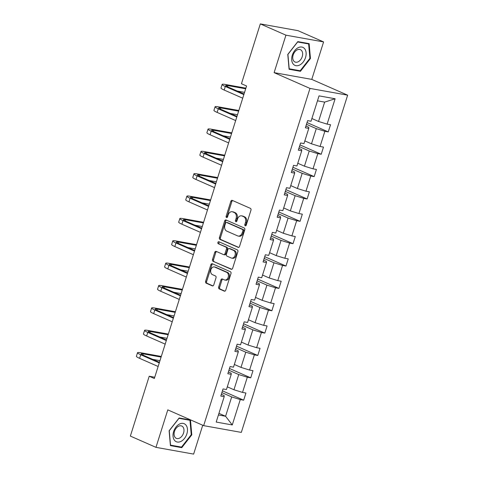 <?xml version="1.0" encoding="UTF-8"?>
<svg xmlns="http://www.w3.org/2000/svg" width="478" height="478" viewBox="0 0 478 478"><rect width="100%" height="100%" fill="white"/><g stroke="black" fill="none" stroke-linecap="round" stroke-linejoin="round"><path stroke-width="0.72" d="M245.226 225.825A1.04 0.759 -79.8 0 0 246.242 225.15L250.95 210.201A1.488 1.087 -79.8 0 0 250.388 208.354L232.284 200.39A1.488 1.087 -79.8 0 0 232.105 200.336A1.488 1.087 -79.8 0 0 230.832 201.352L226.124 216.301A1.04 0.759 -79.8 0 0 227.528 216.916L228.137 214.986A4.756 3.471 -79.8 0 1 232.194 211.724A4.756 3.471 -79.8 0 1 232.78 211.897L234.286 212.561A4.756 3.471 -79.8 0 1 236.084 218.482L235.475 220.412A1.04 0.759 -79.8 0 0 236.885 221.033L237.494 219.097A4.756 3.471 -79.8 0 1 241.551 215.835A4.756 3.471 -79.8 0 1 242.131 216.014L243.643 216.677A4.756 3.471 -79.8 0 1 245.441 222.593L244.832 224.529A1.04 0.759 -79.8 0 0 245.226 225.825M218.643 287.057A1.488 1.087 -79.8 0 0 219.205 288.903L224.29 291.138A1.488 1.087 -79.8 0 0 224.469 291.198A1.488 1.087 -79.8 0 0 225.736 290.176L230.97 273.577A1.488 1.087 -79.8 0 0 230.408 271.725L212.304 263.76A1.488 1.087 -79.8 0 0 212.118 263.707A1.488 1.087 -79.8 0 0 210.852 264.728L205.618 281.327A1.488 1.087 -79.8 0 0 206.179 283.173L212.316 285.874A1.488 1.087 -79.8 0 0 212.501 285.928A1.488 1.087 -79.8 0 0 213.768 284.912L216.008 277.808A1.488 1.087 -79.8 0 0 215.447 275.955L212.399 274.617A3.973 2.904 -79.8 0 1 210.804 270.004A3.973 2.904 -79.8 0 1 214.287 266.945A3.973 2.904 -79.8 0 1 214.771 267.094L226.691 272.335A3.973 2.904 -79.8 0 1 228.293 276.947A3.973 2.904 -79.8 0 1 224.803 280.012A3.973 2.904 -79.8 0 1 224.319 279.863L222.336 278.985A1.488 1.087 -79.8 0 0 222.151 278.931A1.488 1.087 -79.8 0 0 220.884 279.953L218.643 287.057L219.665 287.236A1.488 1.087 -79.8 0 0 220.227 289.088L224.917 291.15M167.79 409.873L155.971 447.348L130.357 436.079L149.22 376.246L154.346 378.498L246.57 85.986L241.45 83.734L260.313 23.9L285.934 35.169L274.115 72.644L309.983 88.418L203.658 425.647L167.79 409.873M238.08 247.389A1.488 1.087 -79.8 0 0 238.265 247.443A1.488 1.087 -79.8 0 0 239.532 246.427L244.766 229.822A1.488 1.087 -79.8 0 0 244.204 227.976L226.094 220.011A1.488 1.087 -79.8 0 0 225.915 219.958A1.488 1.087 -79.8 0 0 224.648 220.979L219.414 237.578A1.488 1.087 -79.8 0 0 219.976 239.424L238.45 247.455M237.865 251.703L232.637 268.301A1.488 1.087 -79.8 0 1 231.364 269.317A1.488 1.087 -79.8 0 1 231.185 269.263L213.08 261.299A1.488 1.087 -79.8 0 1 212.513 259.452L214.753 252.348A1.488 1.087 -79.8 0 1 216.026 251.326A1.488 1.087 -79.8 0 1 216.205 251.386L223.549 254.613A1.488 1.087 -79.8 0 0 223.728 254.666A1.488 1.087 -79.8 0 0 224.995 253.651L226.482 248.936A1.488 1.087 -79.8 0 0 225.921 247.084L218.279 243.726A1.04 0.759 -79.8 0 1 218.894 241.754L237.303 249.851A1.488 1.087 -79.8 0 1 237.865 251.703M155.971 447.348L193.632 454.1L202.732 425.241M274.115 72.644L311.775 79.396L323.594 41.921L285.934 35.169M323.594 41.921L297.973 30.652L260.313 23.9M221.332 394.326L224.158 395.569L224.188 396.698L220.776 396.083L223.035 388.919L226.447 389.528L231.233 374.34L227.827 373.724L230.085 366.56L233.497 367.17L238.283 351.981L234.877 351.372L237.136 344.202L240.542 344.817L245.334 329.623L241.922 329.013L244.18 321.843L247.592 322.459L252.384 307.264L248.972 306.655L251.231 299.491L254.643 300.1L259.435 284.906L256.023 284.296L258.281 277.132L261.693 277.742L266.479 262.547L263.073 261.938L265.332 254.774L268.744 255.383L273.53 240.195L270.124 239.58L272.382 232.416L275.788 233.025L280.58 217.837L277.168 217.221L279.427 210.057L282.839 210.667L287.631 195.478L284.219 194.869L286.477 187.699L289.889 188.314L294.681 173.12L291.269 172.51L293.528 165.34L296.94 165.956L301.726 150.761L298.32 150.152L300.578 142.988L303.99 143.597L308.776 128.403L305.37 127.793L307.629 120.629L311.035 121.239L319.035 95.875L335.12 98.755L327.119 124.125L330.531 124.734L328.267 131.898L324.861 131.289L320.069 146.477L323.481 147.093L321.222 154.257L317.81 153.647L313.018 168.836L316.43 169.451L314.171 176.615L310.76 176.006L305.974 191.194L309.38 191.803L307.121 198.973L303.709 198.358L298.923 213.552L302.329 214.162L300.07 221.332L296.665 220.716L291.873 235.911L295.285 236.52L293.02 243.684L289.614 243.075L284.822 258.269L288.234 258.879L285.975 266.043L282.564 265.433L277.772 280.628L281.184 281.237L278.925 288.401L275.513 287.792L270.727 302.98L274.133 303.596L271.874 310.76L268.463 310.15L263.677 325.339L267.083 325.954L264.824 333.118L261.418 332.509L256.626 347.697L260.038 348.307L257.773 355.477L254.368 354.861L249.576 370.056L252.987 370.665L250.729 377.829L247.317 377.22L242.525 392.414L245.937 393.024L243.678 400.188L240.267 399.578L232.272 424.948L216.187 422.062L224.188 396.698M309.983 88.418L347.643 95.17L241.318 432.399L203.658 425.647M228.92 370.247L238.737 374.561L233.945 389.755L227.295 386.827M233.945 389.755L242.525 392.414M238.737 374.561L247.317 377.22M228.382 371.968L231.209 373.21L231.233 374.34M235.971 347.888L245.788 352.202L240.996 367.397L234.345 364.469M240.996 367.397L249.576 370.056M245.788 352.202L254.368 354.861M235.427 349.609L238.253 350.852L238.283 351.981M243.021 325.53L252.838 329.844L248.046 345.038L241.396 342.111M248.046 345.038L256.626 347.697M252.838 329.844L261.418 332.509M242.477 327.251L245.304 328.494L245.334 329.623M250.072 303.171L259.889 307.491L255.097 322.68L248.446 319.758M255.097 322.68L263.677 325.339M259.889 307.491L268.463 310.15M249.528 304.898L252.354 306.141L252.384 307.264M257.122 280.813L266.933 285.133L262.147 300.321L255.497 297.4M262.147 300.321L270.727 302.98M266.933 285.133L275.513 287.792M256.578 282.54L259.405 283.783L259.435 284.906M264.167 258.455L273.984 262.775L269.192 277.963L262.541 275.041M269.192 277.963L277.772 280.628M273.984 262.775L282.564 265.433M263.629 260.181L266.455 261.424L266.479 262.547M271.217 236.102L281.034 240.416L276.242 255.611L269.592 252.683M276.242 255.611L284.822 258.269M281.034 240.416L289.614 243.075M270.673 237.823L273.5 239.066L273.53 240.195M278.268 213.744L288.085 218.058L283.293 233.252L276.643 230.324M283.293 233.252L291.873 235.911M288.085 218.058L296.665 220.716M277.724 215.464L280.55 216.707L280.58 217.837M285.318 191.385L295.135 195.699L290.343 210.894L283.693 207.966M290.343 210.894L298.923 213.552M295.135 195.699L303.709 198.358M284.774 193.106L287.601 194.349L287.631 195.478M292.369 169.027L302.18 173.347L297.394 188.535L290.744 185.607M297.394 188.535L305.974 191.194M302.18 173.347L310.76 176.006M291.825 170.754L294.651 171.996L294.681 173.12M299.413 146.668L309.23 150.988L304.438 166.177L297.788 163.255M304.438 166.177L313.018 168.836M309.23 150.988L317.81 153.647M298.875 148.395L301.702 149.638L301.726 150.761M306.464 124.31L316.281 128.63L311.489 143.818L304.839 140.896M311.489 143.818L320.069 146.477M316.281 128.63L324.861 131.289M305.92 126.037L308.746 127.279L308.776 128.403M335.12 98.755L324.64 102.113L318.539 121.466L311.889 118.538M318.539 121.466L327.119 124.125M311.775 79.396L347.643 95.17M154.741 377.238L149.22 376.246M218.422 414.982L225.586 416.266L231.687 396.919L221.876 392.599M218.936 413.345L225.586 416.266L232.272 424.948M324.64 102.113L317.47 100.828M231.687 396.919L240.267 399.578M307.019 122.553L328.267 131.898M299.969 144.912L321.222 154.257M292.918 167.27L314.171 176.615M285.874 189.629L307.121 198.973M278.823 211.981L300.07 221.332M271.773 234.34L293.02 243.684M264.722 256.698L285.975 266.043M257.672 279.056L278.925 288.401M250.627 301.415L271.874 310.76M243.577 323.773L264.824 333.118M236.526 346.132L257.773 355.477M229.476 368.484L250.729 377.829M222.425 390.843L243.678 400.188M300.429 71.306L310.455 58.489L309.147 43.647L297.806 41.61L287.774 54.426L289.082 69.274L300.429 71.306L298.475 70.445M190.483 419.995L179.142 417.963L169.11 430.774L170.419 445.621L181.765 447.659L191.792 434.843L190.483 419.995M245.907 225.682A1.04 0.759 -79.8 0 1 245.847 224.708L246.457 222.778A4.756 3.471 -79.8 0 0 244.658 216.857L243.643 216.677M241.551 215.835L242.567 216.02A4.756 3.471 -79.8 0 1 243.153 216.193L244.658 216.857M232.194 211.724L233.216 211.903A4.756 3.471 -79.8 0 1 233.796 212.083L235.301 212.746A4.756 3.471 -79.8 0 1 237.106 218.661L236.496 220.597A1.04 0.759 -79.8 0 0 236.556 221.565M232.672 200.563A1.488 1.087 -79.8 0 0 231.854 201.537L227.14 216.48A1.04 0.759 -79.8 0 0 227.199 217.448M226.488 220.185A1.488 1.087 -79.8 0 0 225.664 221.159L220.43 237.757A1.488 1.087 -79.8 0 0 220.991 239.609L238.707 247.401M242.866 230.755A1.04 0.759 -79.8 0 0 242.477 229.458L226.584 222.467A1.04 0.759 -79.8 0 0 225.568 223.142L224.923 225.186A4.756 3.471 -79.8 0 0 226.721 231.101L237.59 235.881A4.756 3.471 -79.8 0 0 238.169 236.054A4.756 3.471 -79.8 0 0 242.226 232.792L242.866 230.755L243.888 230.934A1.04 0.759 -79.8 0 0 243.493 229.643L242.477 229.458M227.343 222.605A1.04 0.759 -79.8 0 1 227.6 222.652L243.493 229.643M238.169 236.054L239.185 236.24A4.756 3.471 -79.8 0 0 243.242 232.977L242.226 232.792M243.888 230.934L243.242 232.977M231.812 269.275L213.08 261.299M216.594 251.553A1.488 1.087 -79.8 0 0 215.775 252.527L213.535 259.632A1.488 1.087 -79.8 0 0 214.096 261.484M224.564 254.798A1.488 1.087 -79.8 0 0 224.75 254.852A1.488 1.087 -79.8 0 0 226.016 253.83L227.504 249.116A1.488 1.087 -79.8 0 0 226.936 247.269L218.279 243.726M219.384 241.97A1.04 0.759 -79.8 0 0 219.294 243.905M231.167 257.965A3.973 2.904 -79.8 0 0 231.651 258.114A3.973 2.904 -79.8 0 0 235.14 255.055A3.973 2.904 -79.8 0 0 233.539 250.436L229.338 248.59A1.488 1.087 -79.8 0 0 229.159 248.536A1.488 1.087 -79.8 0 0 227.892 249.558L226.405 254.266A1.488 1.087 -79.8 0 0 226.966 256.118L231.167 257.965M231.651 258.114L232.672 258.293A3.973 2.904 -79.8 0 0 236.156 255.234A3.973 2.904 -79.8 0 0 234.561 250.621L233.539 250.436M229.99 248.709A1.488 1.087 -79.8 0 1 230.175 248.715A1.488 1.087 -79.8 0 1 230.36 248.775L234.561 250.621M222.724 279.158A1.488 1.087 -79.8 0 0 221.906 280.132L219.665 287.236M224.803 280.012L225.825 280.192A3.973 2.904 -79.8 0 0 229.309 277.132A3.973 2.904 -79.8 0 0 227.713 272.52L226.691 272.335M214.287 266.945L215.309 267.124A3.973 2.904 -79.8 0 1 215.793 267.274L227.713 272.52M212.692 263.934A1.488 1.087 -79.8 0 0 211.868 264.908L206.633 281.512A1.488 1.087 -79.8 0 0 207.201 283.358L212.943 285.886M309.893 58.244L310.455 58.489M191.23 434.592L191.792 434.843M179.812 446.799L181.765 447.659M245.889 88.155L225.263 84.457A11.353 1.344 17.5 0 0 222.121 84.421A11.353 1.344 17.5 0 0 225.311 86.464L243.852 94.62M222.121 84.421L220.991 88.006A11.353 1.344 17.5 0 0 224.182 90.049L242.722 98.199M244.037 94.035L227.857 86.924A7.564 0.896 -162.5 0 1 225.73 85.562A7.564 0.896 -162.5 0 1 227.821 85.58L245.692 88.783M237.267 91.059L244.563 92.368M238.839 110.508L218.213 106.809A11.353 1.344 17.5 0 0 215.076 106.779A11.353 1.344 17.5 0 0 218.267 108.823L236.801 116.979M215.076 106.779L213.941 110.364A11.353 1.344 17.5 0 0 217.137 112.408L235.672 120.558M236.986 116.393L220.812 109.283A7.564 0.896 -162.5 0 1 218.679 107.914A7.564 0.896 -162.5 0 1 220.776 107.938L238.642 111.141M230.217 113.417L237.512 114.726M231.794 132.866L211.162 129.168A11.353 1.344 17.5 0 0 208.026 129.138A11.353 1.344 17.5 0 0 211.216 131.181L229.751 139.331M208.026 129.138L206.896 132.717A11.353 1.344 17.5 0 0 210.087 134.766L228.621 142.916M229.936 138.751L213.762 131.635A7.564 0.896 -162.5 0 1 211.635 130.273A7.564 0.896 -162.5 0 1 213.726 130.297L231.591 133.499M223.166 135.776L230.462 137.084M304.761 48.893A9.835 6.62 113.7 0 0 294.651 50.686A9.835 6.62 113.7 0 0 293.062 63.843A9.835 6.62 113.7 0 0 303.171 62.05A9.835 6.62 113.7 0 0 304.761 48.893M301.702 50.716A6.734 4.529 113.7 0 0 300.411 49.67A6.734 4.529 113.7 0 0 294.107 52.927A6.734 4.529 113.7 0 0 293.689 60.951A6.734 4.529 113.7 0 0 294.986 61.997A6.734 4.529 113.7 0 0 301.289 58.74A6.734 4.529 113.7 0 0 301.702 50.716M300.178 70.756L289.19 68.784L287.923 54.396L297.639 41.98L308.633 43.952L309.899 58.34L300.178 70.756M307.091 43.277L308.633 43.952M186.097 425.247A9.835 6.62 113.7 0 0 175.988 427.033A9.835 6.62 113.7 0 0 174.398 440.196A9.835 6.62 113.7 0 0 184.508 438.404A9.835 6.62 113.7 0 0 186.097 425.247M183.038 427.069A6.734 4.529 113.7 0 0 181.748 426.023A6.734 4.529 113.7 0 0 175.444 429.28A6.734 4.529 113.7 0 0 175.032 437.304A6.734 4.529 113.7 0 0 176.322 438.35A6.734 4.529 113.7 0 0 182.626 435.094A6.734 4.529 113.7 0 0 183.038 427.069M181.515 447.103L170.526 445.138L169.26 430.75L178.981 418.334L189.969 420.305L191.236 434.687L181.515 447.103M188.428 419.63L189.969 420.305M224.744 155.225L204.112 151.526A11.353 1.344 17.5 0 0 200.975 151.496A11.353 1.344 17.5 0 0 204.166 153.54L222.706 161.689M200.975 151.496L199.846 155.075A11.353 1.344 17.5 0 0 203.036 157.125L221.571 165.274M222.885 161.11L206.711 153.994A7.564 0.896 -162.5 0 1 204.584 152.631A7.564 0.896 -162.5 0 1 206.675 152.655L224.541 155.858M216.116 158.134L223.411 159.437M217.693 177.583L197.067 173.884A11.353 1.344 17.5 0 0 193.925 173.855A11.353 1.344 17.5 0 0 197.115 175.898L215.656 184.048M193.925 173.855L192.795 177.434A11.353 1.344 17.5 0 0 195.986 179.477L214.526 187.633M215.835 183.468L199.661 176.352A7.564 0.896 -162.5 0 1 197.534 174.99A7.564 0.896 -162.5 0 1 199.625 175.014L217.496 178.216M209.065 180.487L216.367 181.795M210.643 199.941L190.017 196.243A11.353 1.344 17.5 0 0 186.874 196.207A11.353 1.344 17.5 0 0 190.065 198.256L208.605 206.406M186.874 196.207L185.745 199.792A11.353 1.344 17.5 0 0 188.935 201.836L207.476 209.991M208.79 205.827L192.61 198.711A7.564 0.896 -162.5 0 1 190.483 197.348A7.564 0.896 -162.5 0 1 192.58 197.366L210.445 200.575M202.021 202.845L209.316 204.154M203.592 222.3L182.966 218.601A11.353 1.344 17.5 0 0 179.83 218.566A11.353 1.344 17.5 0 0 183.02 220.609L201.555 228.765M179.83 218.566L178.694 222.151A11.353 1.344 17.5 0 0 181.891 224.194L200.425 232.35M201.74 228.179L185.566 221.069A7.564 0.896 -162.5 0 1 183.433 219.707A7.564 0.896 -162.5 0 1 185.53 219.725L203.395 222.927M194.97 225.204L202.266 226.512M196.548 244.652L175.916 240.96A11.353 1.344 17.5 0 0 172.779 240.924A11.353 1.344 17.5 0 0 175.97 242.967L194.504 251.123M172.779 240.924L171.65 244.509A11.353 1.344 17.5 0 0 174.84 246.552L193.375 254.702M194.689 250.538L178.515 243.427A7.564 0.896 -162.5 0 1 176.388 242.059A7.564 0.896 -162.5 0 1 178.479 242.083L196.344 245.286M187.92 247.562L195.215 248.871M189.497 267.011L168.865 263.312A11.353 1.344 17.5 0 0 165.729 263.282A11.353 1.344 17.5 0 0 168.919 265.326L187.46 273.482M165.729 263.282L164.599 266.867A11.353 1.344 17.5 0 0 167.79 268.911L186.324 277.061M187.639 272.896L171.465 265.78A7.564 0.896 -162.5 0 1 169.337 264.418A7.564 0.896 -162.5 0 1 171.429 264.442L189.294 267.644M180.869 269.921L188.165 271.229M182.447 289.369L161.821 285.671A11.353 1.344 17.5 0 0 158.678 285.641A11.353 1.344 17.5 0 0 161.869 287.684L180.409 295.834M158.678 285.641L157.549 289.22A11.353 1.344 17.5 0 0 160.739 291.269L179.28 299.419M180.588 295.255L164.414 288.138A7.564 0.896 -162.5 0 1 162.287 286.776A7.564 0.896 -162.5 0 1 164.378 286.8L182.249 290.003M173.819 292.279L181.12 293.588M175.396 311.728L154.77 308.029A11.353 1.344 17.5 0 0 151.628 307.999A11.353 1.344 17.5 0 0 154.818 310.043L173.359 318.193M151.628 307.999L150.498 311.578A11.353 1.344 17.5 0 0 153.689 313.622L172.229 321.778M173.544 317.613L157.364 310.497A7.564 0.896 -162.5 0 1 155.236 309.135A7.564 0.896 -162.5 0 1 157.334 309.158L175.199 312.361M166.774 314.632L174.07 315.94M168.346 334.086L147.72 330.388A11.353 1.344 17.5 0 0 144.583 330.352A11.353 1.344 17.5 0 0 147.774 332.401L166.308 340.551M144.583 330.352L143.448 333.937A11.353 1.344 17.5 0 0 146.644 335.98L165.179 344.136M166.493 339.972L150.319 332.855A7.564 0.896 -162.5 0 1 148.186 331.493A7.564 0.896 -162.5 0 1 150.283 331.511L168.148 334.72M159.724 336.99L167.019 338.299M161.301 356.445L140.669 352.746A11.353 1.344 17.5 0 0 137.533 352.71A11.353 1.344 17.5 0 0 140.723 354.754L159.258 362.91M137.533 352.71L136.403 356.295A11.353 1.344 17.5 0 0 139.594 358.339L158.128 366.495M159.443 362.324L143.269 355.214A7.564 0.896 -162.5 0 1 141.141 353.851A7.564 0.896 -162.5 0 1 143.233 353.869L161.098 357.072M152.673 359.348L159.969 360.657M246.457 222.778L245.441 222.593M243.153 216.193L242.131 216.014M236.496 220.597L235.475 220.412M237.106 218.661L236.084 218.482M235.301 212.746L234.286 212.561M233.796 212.083L232.78 211.897M227.14 216.48L226.124 216.301M231.854 201.537L230.832 201.352M245.847 224.708L244.832 224.529M220.991 239.609L219.976 239.424M220.43 237.757L219.414 237.578M225.664 221.159L224.648 220.979M227.6 222.652L226.584 222.467M231.555 269.329L231.185 269.263M213.535 259.632L212.513 259.452M215.775 252.527L214.753 252.348M226.016 253.83L224.995 253.651M227.504 249.116L226.482 248.936M226.936 247.269L225.921 247.084M230.36 248.775L229.338 248.59M221.906 280.132L220.884 279.953M215.793 267.274L214.771 267.094M212.686 285.94L212.316 285.874M207.201 283.358L206.179 283.173M206.633 281.512L205.618 281.327M211.868 264.908L210.852 264.728M224.66 291.204L224.29 291.138M220.227 289.088L219.205 288.903M225.311 86.464L224.182 90.049M227.821 85.58L227.456 86.739M218.267 108.823L217.137 112.408M220.776 107.938L220.406 109.098M211.216 131.181L210.087 134.766M213.726 130.297L213.361 131.456M204.166 153.54L203.036 157.125M206.675 152.655L206.311 153.814M197.115 175.898L195.986 179.477M199.625 175.014L199.26 176.173M190.065 198.256L188.935 201.836M192.58 197.366L192.21 198.531M183.02 220.609L181.891 224.194M185.53 219.725L185.159 220.89M175.97 242.967L174.84 246.552M178.479 242.083L178.115 243.242M168.919 265.326L167.79 268.911M171.429 264.442L171.064 265.601M161.869 287.684L160.739 291.269M164.378 286.8L164.014 287.959M154.818 310.043L153.689 313.622M157.334 309.158L156.963 310.318M147.774 332.401L146.644 335.98M150.283 331.511L149.913 332.676M140.723 354.754L139.594 358.339M143.233 353.869L142.868 355.035M227.474 222.611L226.453 222.431M224.75 254.852L223.728 254.666M230.175 248.715L229.159 248.536"/></g></svg>
